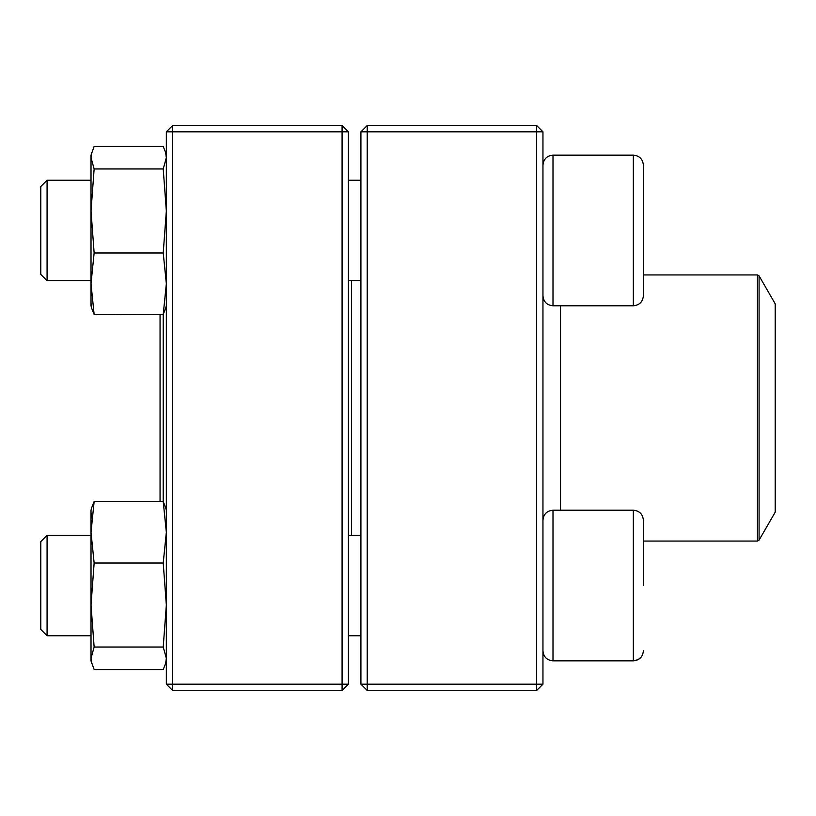 <?xml version="1.0" encoding="UTF-8"?>
<svg xmlns="http://www.w3.org/2000/svg" width="816" height="816" viewBox="0 0 816 816"><rect width="100%" height="100%" fill="white"/><g stroke="black" fill="none" stroke-linecap="round" stroke-linejoin="round"><path stroke-width="1.22" d="M536.673 690.458L367.2 690.458L360.927 684.185L360.927 131.815L367.2 131.815L367.2 684.185L536.673 684.185L536.673 131.815L367.2 131.815L367.2 125.542L536.673 125.542L536.673 131.815L542.956 131.815L542.956 684.185L536.673 684.185L536.673 690.458L542.956 684.185M367.2 690.458L367.2 684.185L360.927 684.185M360.927 131.815L367.2 125.542M536.673 125.542L542.956 131.815M643.385 281.194L643.385 179.724M643.385 165.179L643.385 295.739C642.794 301.838 639.438 305.194 633.338 305.786L633.338 155.142C639.438 155.734 642.794 159.079 643.385 165.179C642.794 159.079 639.438 155.734 633.338 155.142L552.993 155.142C546.893 155.734 543.548 159.079 542.956 165.179C543.548 159.079 546.893 155.734 552.993 155.142L552.993 305.786L633.338 305.786M47.073 280.673L40.8 274.4L40.8 186.527L47.073 180.244L47.073 280.673L91.015 280.673M348.371 280.673L360.927 280.673M633.338 510.214L552.993 510.214L552.993 660.858L633.338 660.858L633.338 510.214C639.438 510.806 642.794 514.162 643.385 520.261L643.385 585.541M47.073 585.541L47.073 635.756L91.015 635.756L47.073 635.756L40.8 629.473L40.8 541.6L47.073 535.327L47.073 585.541M552.993 660.858C546.893 660.266 543.548 656.921 542.956 650.821C543.548 656.921 546.893 660.266 552.993 660.858L633.338 660.858C639.438 660.266 642.794 656.921 643.385 650.821L643.283 652.229M351.512 280.673L351.512 535.327M759.074 540.131L775.2 512.193L775.2 303.807L759.074 275.869L759.074 540.131L757.442 541.069L757.442 274.931L643.385 274.931M165.617 308.438L163.22 314.476L163.2 501.524L94.136 501.524L91.739 507.562L94.136 501.524L91.015 532.277L91.015 510.214L91.729 507.552L91.015 510.214M160.058 314.476L160.058 501.524M342.088 690.458L172.615 690.458L172.615 684.185L342.088 684.185L342.088 131.815L172.615 131.815L172.615 684.185L166.342 684.185L166.342 131.815L172.615 125.542L342.088 125.542L348.371 131.815L348.371 684.185L342.088 684.185L342.088 690.458L348.371 684.185M342.088 125.542L342.088 131.815L348.371 131.815M166.342 131.815L172.615 131.815L172.615 125.542M166.342 684.185L172.615 690.458M91.015 660.858L91.729 663.52L91.015 658.298L94.136 647.037L163.22 647.037L166.342 658.298L165.617 663.52L163.22 669.548L94.136 669.548L91.015 660.858L91.015 532.277L94.136 563.03L163.22 563.03L166.342 532.277L163.22 501.524L165.617 507.562M94.136 647.037L91.015 605.033L94.136 563.03M163.22 647.037L166.342 605.033L163.22 563.03M91.739 517.997L91.015 512.785M91.015 303.215L91.739 308.438L91.015 305.786L91.015 283.723L94.136 252.97L163.22 252.97L166.342 283.723L163.22 314.476L94.034 314.272M91.015 178.928L91.015 210.967L91.015 155.142L94.136 146.452L163.22 146.452L165.617 152.48L166.342 157.702L163.22 168.963L94.136 168.963L91.015 157.702L91.739 152.48M91.739 308.438L94.136 314.476L91.015 283.815M91.015 283.723L91.015 210.967L94.136 168.963M94.136 252.97L91.015 210.967M163.22 252.97L166.342 210.967L163.22 168.963M560.531 510.214L560.531 305.786M47.073 180.244L91.015 180.244M348.371 180.244L360.927 180.244M552.993 305.786C546.893 305.194 543.548 301.838 542.956 295.739M348.371 635.756L360.927 635.756L348.371 635.756M47.073 535.327L91.015 535.327M348.371 535.327L360.927 535.327M552.993 510.214C546.893 510.806 543.548 514.162 542.956 520.261M40.8 629.473L47.073 635.756M633.338 660.858L638.183 659.624L641.315 656.921M642.192 655.574L642.671 654.524M757.442 541.069L643.385 541.069M757.442 274.931L759.074 275.869M166.342 660.858L165.628 663.52M166.342 510.214L165.628 507.552M166.342 155.142L165.628 152.48M166.342 305.786L165.628 308.448"/></g></svg>
